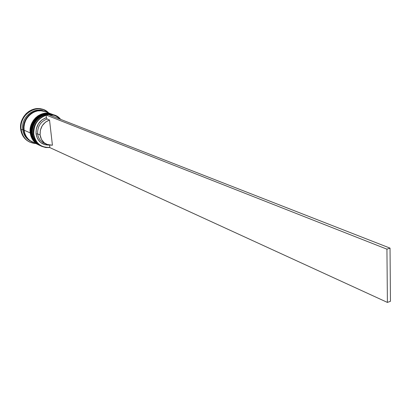 <?xml version="1.0" encoding="UTF-8"?>
<svg xmlns="http://www.w3.org/2000/svg" width="411" height="411" viewBox="0 0 411 411"><rect width="100%" height="100%" fill="white"/><g stroke="black" fill="none" stroke-linecap="round" stroke-linejoin="round"><path stroke-width="0.62" d="M52.043 114.325C41.881 111.191 30.255 122.375 32.043 133.729C30.111 121.682 43.227 110.246 53.528 114.803L53.425 114.767C43.129 110.205 30.013 121.641 31.945 133.688C30.157 122.334 41.783 111.155 51.94 114.284M31.93 133.56L31.945 133.688C32.798 139.319 35.577 143.311 40.293 145.674L40.34 145.694M31.894 133.652C32.741 139.272 35.541 143.28 40.293 145.674L40.391 145.72C35.675 143.357 32.89 139.36 32.043 133.729M31.945 133.688L31.888 133.606C29.988 121.625 43.006 110.205 53.425 114.767M50.548 113.744C40.412 110.621 28.816 121.764 30.604 133.087C28.672 121.075 41.752 109.675 52.033 114.222L51.935 114.186C41.655 109.639 28.575 121.034 30.506 133.046C28.719 121.723 40.314 110.58 50.45 113.708M30.491 132.917L30.506 133.046C31.359 138.656 34.134 142.643 38.84 145.001L38.886 145.021M30.455 133.01C31.303 138.615 34.098 142.612 38.84 145.001L38.937 145.042C34.231 142.689 31.452 138.702 30.604 133.087M30.506 133.046L30.45 132.964C28.549 121.019 41.537 109.639 51.935 114.186M23.74 129.953C22.096 119.452 32.243 108.853 41.963 110.78L36.985 110.888L34.072 111.777L31.334 113.256L28.883 115.265L26.818 117.721L25.215 120.536L24.146 123.593L23.648 126.778L23.74 129.953L24.424 133.01L25.657 135.815L27.398 138.266L29.474 140.187M33.81 134.371C33.486 124.903 37.586 118.538 46.114 115.28L43.355 116.349L40.787 117.942L38.511 120.007L36.605 122.468L35.135 125.237L34.159 128.217L33.712 131.299L33.81 134.371L34.442 137.325L35.587 140.053L37.206 142.463L39.235 144.472L41.603 146.003L44.224 147.015L47.003 147.467L49.844 147.349L49.592 145.196L49.844 147.349C41.079 147.78 35.736 143.454 33.81 134.371L33.491 134.376L33.81 134.371M60.628 119.38C51.714 107.605 30.897 118.866 33.491 134.376C31.56 122.293 44.707 110.816 55.028 115.383L60.628 119.38M48.858 114.777C53.379 114.494 57.175 115.979 60.253 119.231L56.564 116.349L53.964 115.28L48.858 114.777M41.419 146.182C36.451 143.896 33.517 139.827 32.618 133.986C30.64 121.702 44.254 110.194 54.576 115.219L54.129 115.034C43.818 110.472 30.686 121.923 32.618 133.986L33.491 134.376L32.618 133.986C33.471 139.627 36.255 143.624 40.972 145.987L41.85 146.398C37.129 144.03 34.339 140.023 33.491 134.376C35.464 143.639 40.925 148.022 49.865 147.523L45.755 147.544L41.85 146.398M53.065 114.623L52.629 114.453C42.343 109.901 29.248 121.317 31.174 133.344C29.222 121.199 42.574 109.752 52.875 114.551M43.494 109.66L43.253 109.567C32.387 104.79 18.618 116.75 20.689 129.378L21.151 129.583C19.081 116.94 32.859 104.969 43.73 109.752L48.709 112.938C38.726 102.092 18.505 114.068 21.151 129.583L22.708 129.563C20.73 117.51 34.134 106.264 44.306 111.242L43.833 111.052C33.671 106.557 20.776 117.741 22.708 129.563L23.633 129.979C21.706 118.132 34.616 106.922 44.794 111.422L39.975 110.497L36.975 110.77L34.036 111.669L31.277 113.159L28.811 115.178L26.73 117.654L25.117 120.49L24.038 123.572L23.54 126.773L23.633 129.979L22.708 129.563C23.555 135.091 26.309 139.016 30.959 141.343L31.878 141.769M53.281 114.71L48.246 113.713L45.205 114.001L42.23 114.921L39.435 116.441L36.928 118.502L34.817 121.024L33.178 123.906L32.084 127.04L31.57 130.302L31.657 133.56L32.341 136.683L33.599 139.555L35.372 142.062L37.591 144.107L40.001 145.535C35.289 143.177 32.505 139.185 31.657 133.56L31.174 133.344L31.657 133.56C29.726 121.517 42.831 110.091 53.127 114.648M51.57 114.047L45.277 111.607C35.094 107.107 22.168 118.327 24.095 130.184L30.219 132.917C28.287 120.911 41.362 109.526 51.637 114.073M45.441 143.701C41.033 142.139 38.434 138.867 37.637 133.888L40.093 134.967C39.831 127.657 42.975 122.673 49.52 120.017L52.428 145.222L46.643 144.343C42.934 142.514 40.751 139.391 40.093 134.967L37.637 133.888C38.295 138.286 40.473 141.394 44.167 143.218L46.602 144.323M36.04 133.904C37.54 141.327 41.855 145.057 48.986 145.093L44.809 144.687L40.602 142.489L37.535 138.723L36.04 133.904L36.332 128.694L38.382 123.814L41.896 119.95L46.386 117.638L46.083 114.998L46.386 117.638C39.204 120.48 35.752 125.905 36.04 133.904L37.637 133.888L36.04 133.904M47.024 119.015L46.386 117.638L47.024 119.015C40.504 121.651 37.375 126.609 37.637 133.888C37.375 126.609 40.504 121.651 47.024 119.015L49.52 120.017L47.024 119.015M52.428 145.222L48.077 144.872L44.244 142.838L41.449 139.38L40.093 134.967L40.36 130.2L42.225 125.725L45.426 122.17L49.52 120.017L52.428 145.222M29.51 141.965L26.982 140.464L24.634 138.317L22.759 135.681L21.423 132.661L20.689 129.378L20.586 125.961L21.12 122.535L22.271 119.247L23.992 116.221L26.217 113.58L28.852 111.422L31.801 109.835L34.94 108.879L38.146 108.586L43.319 109.593M20.689 129.378C21.598 135.27 24.532 139.463 29.489 141.954L29.957 142.175C24.994 139.678 22.06 135.481 21.151 129.583L20.689 129.378M31.668 141.651C26.623 139.442 23.633 135.414 22.708 129.563L21.151 129.583C22.79 138.065 27.64 142.715 35.706 143.547L29.957 142.175M32.13 141.882L31.894 141.78C27.239 139.447 24.485 135.512 23.633 129.979L24.316 133.051L25.559 135.877L27.316 138.348L29.51 140.362L32.13 141.882M45.333 111.633L40.453 110.682L37.447 110.96L34.509 111.859L31.75 113.349L29.279 115.373L27.198 117.849L25.585 120.685L24.506 123.773L24.002 126.978L24.095 130.184L24.783 133.262L26.027 136.092L27.784 138.564L29.977 140.583L38.531 144.857M51.786 114.13L46.767 113.138L43.736 113.421L40.766 114.34L37.976 115.851L35.474 117.906L33.368 120.418L31.734 123.295L30.64 126.418L30.131 129.671L30.219 132.917L30.907 136.031L32.161 138.897L33.928 141.394L36.142 143.434L38.552 144.862C33.846 142.509 31.072 138.528 30.219 132.917L24.095 130.184C24.948 135.728 27.701 139.663 32.366 141.995M39.759 145.422C34.914 143.105 32.053 139.077 31.174 133.344C32.027 138.964 34.807 142.956 39.518 145.314L39.985 145.53M49.844 147.349L49.875 147.621L49.844 147.349M48.293 114.556L46.083 114.998L386.931 249.169L387.403 302.414L49.875 147.621L387.403 302.414L386.931 249.169L46.083 114.998L48.293 114.556L390.034 248.131L390.45 301.294L387.403 302.414L390.45 301.294L390.034 248.131L386.931 249.169L390.034 248.131L48.293 114.556M40.684 145.848L40.391 145.72M39.23 145.175L38.937 145.042M54.129 115.034L55.028 115.383M43.833 111.052L44.732 111.396M43.253 109.567L43.73 109.752"/></g></svg>
